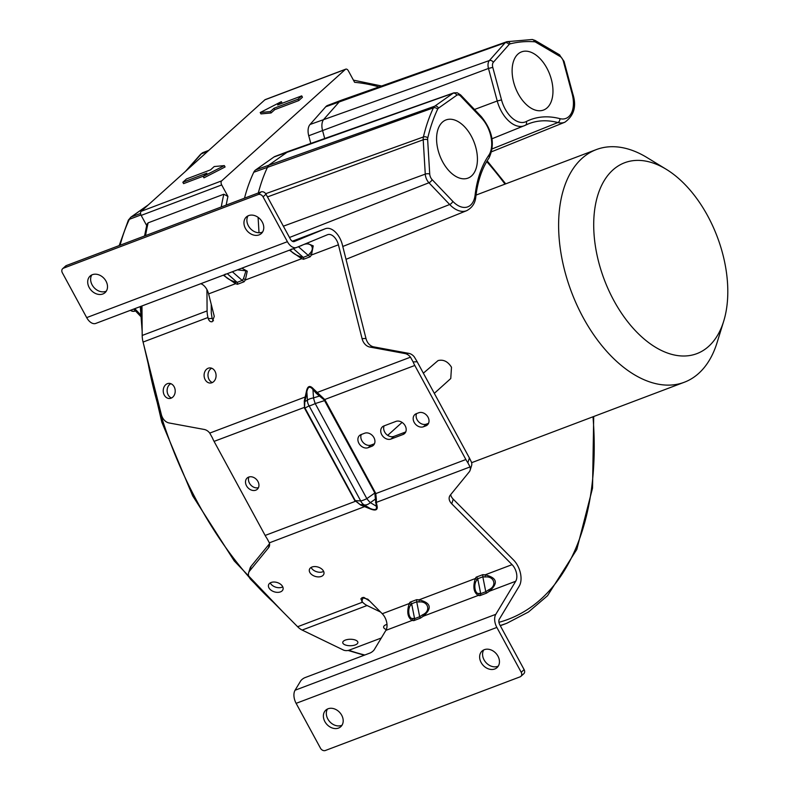 <?xml version="1.0" encoding="UTF-8"?>
<svg xmlns="http://www.w3.org/2000/svg" width="790" height="790" viewBox="0 0 790 790"><rect width="100%" height="100%" fill="white"/><g stroke="black" fill="none" stroke-linecap="round" stroke-linejoin="round"><path stroke-width="1.19" d="M460.748 96.232A5.777 3.417 69.3 0 0 456.818 95.205L438.499 108.131A5.777 3.417 69.3 0 0 437.64 109.198A200.305 118.589 69.3 0 0 427.785 137.865A5.777 3.417 69.3 0 0 427.647 139.682L429.721 174.027A5.777 3.417 69.3 0 0 432.081 179.587L452.808 201.341A24.915 14.753 69.3 0 0 475.106 195.021A121.778 72.097 -110.7 0 1 488.743 155.344A24.915 14.753 69.3 0 0 481.466 117.996L460.748 96.232A3.19 1.491 -43.6 0 0 460.649 94.948L457.232 92.776L453.855 92.845L288.913 151.176A12.758 7.554 69.3 0 0 288.824 151.206A12.758 7.554 69.3 0 0 287.807 151.749L269.489 164.675A12.758 7.554 69.3 0 0 267.593 167.036A207.286 122.717 69.3 0 0 258.32 192.958M244.495 198.181A207.286 122.717 -110.7 0 1 253.768 172.26A12.758 7.554 -110.7 0 1 255.664 169.909L273.982 156.983A12.758 7.554 -110.7 0 1 274.999 156.44L288.824 151.206M258.093 217.349L259.021 232.754M379.003 86.91A283.817 168.023 69.3 0 0 354.611 82.318L348.36 70.814A3.19 1.886 69.3 0 0 345.763 69.155A3.19 1.886 69.3 0 0 345.398 69.382L221.674 180.861A3.19 1.886 69.3 0 0 221.704 184.939L227.945 196.443A283.817 168.023 69.3 0 0 226.167 205.114M328.117 105.267A12.758 7.554 69.3 0 0 327.653 105.416A12.758 7.554 69.3 0 0 325.757 106.749L310.036 124.484A12.758 7.554 69.3 0 0 308.742 135.752L310.806 143.434M434.312 393.351L450.764 378.529L451.495 367.241C447.891 361.504 443.417 359.282 438.075 360.566L423.351 373.176M723.68 321.263L717.014 342.791A124.376 73.628 -110.7 0 1 684.318 382.241A124.376 73.628 -110.7 0 1 583.109 317.462A124.376 73.628 -110.7 0 1 596.322 149.587A124.376 73.628 -110.7 0 1 646.951 157.526L666.187 169.258A102.048 60.415 -110.7 0 1 707.692 215.887A102.048 60.415 -110.7 0 1 723.68 321.263A102.048 60.415 -110.7 0 1 613.81 300.476A102.048 60.415 -110.7 0 1 599.758 189.639A102.048 60.415 -110.7 0 1 666.187 169.258M341.942 100.044A12.758 7.554 69.3 0 0 341.557 100.152A12.758 7.554 69.3 0 0 341.468 100.192A12.758 7.554 69.3 0 0 339.572 101.525L323.861 119.26A12.758 7.554 69.3 0 0 322.557 130.528L324.71 138.517M471.591 175.903A31.096 18.407 -110.7 0 1 468.006 178.106A31.096 18.407 -110.7 0 1 441.146 158.79A31.096 18.407 -110.7 0 1 442.41 122.154A31.096 18.407 -110.7 0 1 446.004 119.942A31.096 18.407 -110.7 0 1 472.864 139.267A31.096 18.407 -110.7 0 1 471.591 175.903M517.954 54.085A31.096 18.407 -110.7 0 1 521.548 51.873A31.096 18.407 -110.7 0 1 548.408 71.199A31.096 18.407 -110.7 0 1 547.134 107.825A31.096 18.407 -110.7 0 1 543.54 110.037A31.096 18.407 -110.7 0 1 516.68 90.722A31.096 18.407 -110.7 0 1 517.954 54.085M146.664 225.515L141.173 215.403A3.19 1.886 -110.7 0 1 141.143 211.325L264.867 99.836A3.19 1.886 -110.7 0 1 265.233 99.609L345.763 69.155M144.56 235.983L146.94 224.271L148.115 222.849L223.837 194.212L227.945 196.443M182.846 182.253L206.881 173.158L203.218 176.466L203.968 177.839L225.081 166.976L224.33 165.604L214.218 166.552L210.555 169.85L186.509 178.945L182.846 182.253L183.596 183.626L203.711 176.022M281.596 103.49L282.079 103.046L281.339 101.663L260.216 112.526L270.328 111.578L274.002 108.279L298.037 99.184L301.711 95.876L277.665 104.971L281.339 101.663M260.216 112.526L260.967 113.908L271.079 112.96L274.752 109.652L298.788 100.567L302.452 97.259L301.711 95.876M203.218 176.466L224.33 165.604M298.788 100.567L298.037 99.184M274.752 109.652L274.002 108.279M271.079 112.96L270.328 111.578M380.612 612.072L367.054 605.515A19.138 11.327 -110.7 0 1 362.541 602.178L360.882 598.85L362.146 597.625L367.834 599.195L382.261 613.741A11.159 6.606 -110.7 0 1 385.895 630.361L374.302 649.607A3.99 1.353 -36.1 0 1 369.888 653.083L304.989 677.632A3.99 1.353 143.9 0 0 300.575 681.099L295.065 690.243L495.794 614.324A11.159 6.606 -110.7 0 0 496.851 627.428L521.202 672.27A3.99 3.13 48 0 1 520.867 676.368L523.8 673.732A3.99 3.13 -132 0 0 524.135 669.634L499.784 624.781A4.779 2.834 69.3 0 1 499.329 619.172L519.237 586.111A17.538 10.389 -110.7 0 0 513.539 559.982L453.223 499.162A11.959 7.693 17.4 0 1 450.685 494.649M342.04 725.19A11.159 8.769 48 0 1 341.458 725.427A11.159 8.769 48 0 1 327.81 718.969A11.159 8.769 48 0 1 327.475 709.025M498.293 666.089A11.159 8.769 48 0 1 497.72 666.335A11.159 8.769 48 0 1 484.063 659.867A11.159 8.769 48 0 1 483.727 649.933M295.065 690.243A11.159 6.606 69.3 0 0 296.122 703.347L320.473 748.189A3.99 3.13 48 0 0 325.352 750.5L520.067 676.852A3.99 3.13 48 0 0 520.867 676.368M341.705 715.246A11.159 8.769 -132 0 0 328.048 708.778A11.159 8.769 -132 0 0 325.816 710.141A11.159 8.769 -132 0 0 324.878 721.616A11.159 8.769 -132 0 0 338.525 728.074A11.159 8.769 -132 0 0 340.757 726.721A11.159 8.769 -132 0 0 341.705 715.246M497.957 656.144A11.159 8.769 -132 0 0 484.31 649.686A11.159 8.769 -132 0 0 482.068 651.039A11.159 8.769 -132 0 0 481.13 662.514A11.159 8.769 -132 0 0 494.787 668.982A11.159 8.769 -132 0 0 497.019 667.619A11.159 8.769 -132 0 0 497.957 656.144M495.794 614.324L515.702 581.262A11.159 6.606 69.3 0 0 512.078 564.643L451.762 503.822L453.223 499.162M465.873 459.523L414.799 365.464L324.72 399.533L325.223 400.323L324.651 400.579L315.21 403.562A9.569 1.738 151.5 0 1 309.107 405.872L309.107 405.872A9.569 8.473 -117.4 0 1 307.428 400.214A9.569 3.496 -3.9 0 1 313.521 397.913A9.569 1.669 72.4 0 0 315.21 403.562L366.827 498.638A9.569 2.192 54.9 0 0 370.372 502.618L375.398 499.082L374.835 493.009L375.408 492.753L375.783 493.592L465.873 459.523A22.327 13.213 -110.7 0 0 467.868 462.772L470.06 466.93A11.959 7.693 17.4 0 1 470.119 470.238A11.959 7.693 17.4 0 1 469.181 471.956L450.3 495.113A11.959 7.693 -162.6 0 0 449.372 496.831A11.959 7.693 -162.6 0 0 451.762 503.822M367.054 605.515L302.145 630.064A19.138 11.327 69.3 0 1 297.632 626.727L251.032 579.742A11.959 7.693 17.4 0 1 248.643 572.75A11.959 7.693 17.4 0 1 249.571 571.032L268.452 547.875A11.959 7.693 -162.6 0 0 269.39 546.157A11.959 7.693 -162.6 0 0 269.341 542.849L267.139 538.691A22.327 13.213 69.3 0 1 265.144 535.442L355.224 501.374L304.525 408.154L304.831 401.567L304.278 401.123L304.525 408.154M375.132 493.75L375.783 493.592L376.346 499.162L375.398 499.082L376.307 506.202A1.59 1.145 167.8 0 1 377.107 506.104C377.837 510.133 375.467 511.031 369.987 508.8L365.217 506.38L269.341 542.849M476.163 577.174L482.769 574.676A2.39 0.632 94.1 0 1 482.818 576.819L485.169 576.986C494.096 575.762 497.552 585.973 488.694 589.794L485.781 591.73L486.502 593.142L479.895 595.64A2.39 2.123 -82 0 0 480.695 593.655L479.086 593.428C474.75 594.603 473.259 583.642 476.913 580.107L477.733 578.744A2.39 1.807 31.2 0 0 476.163 577.174L475.333 578.537C472.716 587 473.694 592.619 478.286 595.413L423.312 616.21L422.581 614.798L419.678 616.733L420.399 618.145L413.792 620.644A2.39 2.123 -82 0 0 414.592 618.659L412.982 618.432C408.647 619.607 407.146 608.646 410.8 605.11L411.63 603.748A2.39 1.807 31.2 0 0 410.05 602.178L416.656 599.679A2.39 0.632 94.1 0 1 416.715 601.822L419.056 601.99C427.983 600.765 431.449 610.976 422.581 614.798M271.108 582.487A7.574 4.878 -162.6 0 0 268.551 584.916A7.574 4.878 -162.6 0 0 271.967 590.802A7.574 4.878 -162.6 0 0 280.44 591.888A7.574 4.878 -162.6 0 0 282.998 589.458A7.574 4.878 -162.6 0 0 279.581 583.573A7.574 4.878 -162.6 0 0 271.108 582.487M311.981 567.032A7.574 4.878 -162.6 0 0 309.413 569.462A7.574 4.878 -162.6 0 0 312.84 575.347A7.574 4.878 -162.6 0 0 321.303 576.433A7.574 4.878 -162.6 0 0 323.87 574.004A7.574 4.878 -162.6 0 0 320.454 568.119A7.574 4.878 -162.6 0 0 311.981 567.032M269.538 543.688L251.032 566.371A11.959 7.693 -162.6 0 0 250.104 568.089L248.643 572.75M302.145 630.064L343.462 650.061A3.99 1.699 -0.4 0 0 349.081 650.19L381.293 638.004M386.991 624.367A7.574 3.239 179.6 0 0 383.614 627.092A7.574 3.239 179.6 0 0 385.471 629.196A7.574 3.239 179.6 0 0 386.31 629.541M356.023 640.335A7.574 3.239 179.6 0 0 347.649 639.485A7.574 3.239 179.6 0 0 342.741 642.546A7.574 3.239 179.6 0 0 344.608 644.65A7.574 3.239 179.6 0 0 352.982 645.509A7.574 3.239 179.6 0 0 357.89 642.438A7.574 3.239 179.6 0 0 356.023 640.335M363.884 597.408L369.651 601.022M470.119 470.238L471.581 465.587A11.959 7.693 -162.6 0 0 471.521 462.278L469.398 457.914A15.948 9.441 69.3 0 1 468.806 456.877L417.732 362.817A15.948 9.441 69.3 0 1 417.179 361.751L414.365 357.001A11.959 9.46 -92.5 0 0 408.776 353.357L373.808 346.889A11.959 9.46 87.5 0 1 365.977 338.476L362.077 338.643A11.959 9.46 -92.5 0 0 369.918 347.067L404.885 353.525A11.959 9.46 87.5 0 1 410.474 357.179L413.121 361.929L417.179 361.751M282.761 586.822A7.574 4.878 17.4 0 1 281.902 587.237A7.574 4.878 17.4 0 1 270.249 582.892M323.633 571.368A7.574 4.878 17.4 0 1 322.774 571.782A7.574 4.878 17.4 0 1 311.122 567.437M410.05 602.178L409.22 603.54C406.603 612.003 407.591 617.622 412.183 620.417L385.895 630.361M411.63 603.748L416.715 601.822L419.678 616.733L414.592 618.659L411.63 603.748M419.056 601.99A2.39 0.632 94.1 0 0 419.006 599.847C430.985 602.721 432.426 608.172 423.312 616.21L420.399 618.145M477.733 578.744L482.818 576.819L485.781 591.73L480.695 593.655L477.733 578.744M485.169 576.986A2.39 0.632 94.1 0 0 485.109 574.844C497.098 577.717 498.529 583.168 489.415 591.206L488.694 589.794M375.507 502.489L376.307 502.391L376.346 499.162M365.217 506.38L360.783 504.613L364.279 504.929A9.569 6.162 121.1 0 0 370.372 502.618L376.307 506.202C377.146 509.698 375.112 510.468 370.204 508.503L364.279 504.929A9.569 7.949 -84.9 0 1 360.734 500.949A9.569 1.738 -28.5 0 0 366.827 498.638L374.835 493.009L324.176 399.908L324.72 399.533L313.482 388.927C309.887 384.977 307.507 385.866 306.372 391.623L304.278 401.123M354.72 500.584L360.734 500.949L309.107 405.872L304.97 408.025L355.154 500.455L360.714 505.077L369.987 508.8M360.714 505.077L355.609 501.127M141.973 305.947L142.19 335.454A19.138 11.327 69.3 0 0 143.069 342.06L161.348 414.562A11.959 9.46 87.5 0 0 169.188 422.986L204.156 429.444A11.959 9.46 -92.5 0 1 209.745 433.098L212.392 437.848A22.327 13.213 69.3 0 0 214.07 441.383L265.144 535.442M258.478 487.628A7.574 5.945 48 0 1 249.452 483.154A7.574 5.945 48 0 1 248.909 477.012M428.545 423.312L426.393 424.121A7.574 5.945 48 0 1 418.512 421.672A7.574 5.945 48 0 1 416.587 413.585M405.714 431.942L393.934 436.396A7.574 5.945 48 0 1 386.063 433.947A7.574 5.945 48 0 1 384.138 425.859M374.46 443.763L371.103 445.037A7.574 5.945 48 0 1 363.222 442.588A7.574 5.945 48 0 1 361.297 434.5M414.799 365.464A22.327 13.213 -110.7 0 1 413.121 361.929M371.774 446.32A7.574 5.945 -132 0 0 373.285 445.402A7.574 5.945 -132 0 0 373.334 436.663A7.574 5.945 -132 0 0 364.664 433.226L361.06 434.589A7.574 5.945 -132 0 0 359.539 435.507A7.574 5.945 -132 0 0 359.49 444.237A7.574 5.945 -132 0 0 368.16 447.683L371.774 446.32L374.361 443.98M403.019 434.5A7.574 5.945 -132 0 0 404.539 433.582A7.574 5.945 -132 0 0 404.589 424.842A7.574 5.945 -132 0 0 395.909 421.406L383.891 425.948A7.574 5.945 -132 0 0 382.38 426.867A7.574 5.945 -132 0 0 382.33 435.606A7.574 5.945 -132 0 0 391.001 439.043L403.019 434.5L405.606 432.17M425.859 425.859A7.574 5.945 -132 0 0 427.37 424.941A7.574 5.945 -132 0 0 427.42 416.212A7.574 5.945 -132 0 0 418.749 412.765L416.35 413.674A7.574 5.945 -132 0 0 414.829 414.592A7.574 5.945 -132 0 0 414.78 423.331A7.574 5.945 -132 0 0 423.45 426.768L425.859 425.859L428.447 423.529M246.519 485.801A7.574 5.945 -132 0 0 255.782 490.185A7.574 5.945 -132 0 0 257.293 489.267A7.574 5.945 -132 0 0 257.935 481.475A7.574 5.945 -132 0 0 248.672 477.091A7.574 5.945 -132 0 0 247.161 478.009A7.574 5.945 -132 0 0 246.519 485.801M362.077 338.643L338.416 244.801A11.159 6.606 69.3 0 0 327.643 234.669A11.159 6.606 69.3 0 0 327.544 234.709L296.606 247.468A11.159 6.606 -110.7 0 1 296.497 247.507A11.159 6.606 -110.7 0 1 287.412 241.691L263.06 196.848A3.99 3.13 48 0 0 258.192 194.538L261.125 191.891L66.409 265.539A3.99 3.13 -132 0 0 65.609 266.023L62.677 268.669A3.99 3.13 48 0 1 63.477 268.185L258.192 194.538M297.909 246.924L301.74 245.483C310.085 240.693 315.97 247.695 309.611 253.669L308.327 255.447L303.241 257.372A2.39 1.412 -72.8 0 1 303.558 259.278L310.164 256.78L311.457 255.002L313.225 245.878L306.895 243.221M237.405 269.854L245.957 270.822L243.508 278.673L242.214 280.45L237.138 282.376A2.39 1.412 -72.8 0 1 237.454 284.281L244.061 281.783L245.344 280.006L247.25 271.197L241.849 268.175M200.729 283.728A11.159 6.606 -110.7 0 1 208.6 293.9L214.268 316.346L212.312 321.658C210.515 322.172 209.162 321.155 208.254 318.617L207.977 317.511A19.138 11.327 -110.7 0 1 207.099 310.904L206.941 289.614M211.592 321.807L212.312 321.658M167.391 383.673A7.574 5.994 -92.5 0 0 163.323 392.156A7.574 5.994 -92.5 0 0 169.554 398.496A7.574 5.994 -92.5 0 0 171.045 398.19A7.574 5.994 -92.5 0 0 175.113 389.707A7.574 5.994 -92.5 0 0 168.882 383.367A7.574 5.994 -92.5 0 0 167.391 383.673M208.254 368.219A7.574 5.994 -92.5 0 0 204.185 376.702A7.574 5.994 -92.5 0 0 210.417 383.041A7.574 5.994 -92.5 0 0 211.917 382.735A7.574 5.994 -92.5 0 0 215.976 374.253A7.574 5.994 -92.5 0 0 209.745 367.913A7.574 5.994 -92.5 0 0 208.254 368.219M261.125 191.891A3.99 3.13 -132 0 1 266.003 194.202L290.345 239.044A4.779 2.834 69.3 0 0 294.236 241.543A4.779 2.834 69.3 0 0 294.285 241.523L325.223 228.764A17.538 10.389 -110.7 0 1 325.391 228.705A17.538 10.389 -110.7 0 1 342.317 244.633L365.977 338.476M213.468 320.809L212.155 318.439L208.254 318.617M211.226 304.288L211.286 312.929L212.155 318.439M171.479 398.002A7.574 5.994 87.5 0 1 167.125 391.02A7.574 5.994 87.5 0 1 170.847 383.693M212.352 382.548A7.574 5.994 87.5 0 1 207.997 375.566A7.574 5.994 87.5 0 1 211.71 368.239M298.472 246.747L308.327 255.447A2.39 1.037 -144.1 0 1 310.164 256.78M293.416 248.692L303.241 257.372L301.355 256.79A2.39 1.412 -72.8 0 1 301.671 258.695L289.426 250.183M301.355 256.79C295.134 255.575 287.284 249.324 292.142 249.107M232.369 271.76L242.224 280.45A2.39 1.037 -144.1 0 1 244.061 281.783M227.303 273.696L237.138 282.376L235.252 281.793A2.39 1.412 -72.8 0 1 235.568 283.699L223.323 275.187M235.252 281.793C229.021 280.578 221.17 274.318 226.039 274.11M325.391 228.705L292.28 241.227L325.223 228.764M106.344 291.095A11.159 8.769 48 0 1 105.771 291.342A11.159 8.769 48 0 1 92.124 284.884A11.159 8.769 48 0 1 91.788 274.94M262.606 232.003A11.159 8.769 48 0 1 262.023 232.25A11.159 8.769 48 0 1 248.376 225.782A11.159 8.769 48 0 1 248.04 215.848M296.497 247.507L95.768 323.426A11.159 6.606 69.3 0 1 86.683 317.61L62.341 272.767A3.99 3.13 48 0 1 62.677 268.669M89.191 287.521A11.159 8.769 -132 0 0 102.838 293.989A11.159 8.769 -132 0 0 105.07 292.636A11.159 8.769 -132 0 0 106.018 281.161A11.159 8.769 -132 0 0 92.361 274.693A11.159 8.769 -132 0 0 90.129 276.046A11.159 8.769 -132 0 0 89.191 287.521M245.443 228.429A11.159 8.769 -132 0 0 259.09 234.887A11.159 8.769 -132 0 0 261.322 233.534A11.159 8.769 -132 0 0 262.27 222.059A11.159 8.769 -132 0 0 248.613 215.601A11.159 8.769 -132 0 0 246.381 216.954A11.159 8.769 -132 0 0 245.443 228.429M95.768 323.426A11.159 6.606 69.3 0 0 95.876 323.377L296.388 247.547M319.911 395.217L319.446 396.037L324.176 399.908M209.745 433.098L305.414 396.916L305.888 397.113L304.831 401.567L307.428 400.214L306.846 391.81C307.873 386.636 309.907 385.866 312.949 389.51L313.521 397.913L319.446 396.037L316.178 393.223L316.711 392.64L410.474 357.179M305.888 397.113L306.372 391.623M313.482 388.927A1.59 0.691 -41 0 1 312.949 389.51L316.178 393.223M135.436 310.895L134.705 311.171A7.969 4.72 -110.7 0 1 130.775 310.184M273.982 156.983L453.075 93.25L434.757 106.176A8.966 5.313 69.3 0 0 433.424 107.835A203.494 120.475 69.3 0 0 423.41 136.956A8.966 5.313 69.3 0 0 423.203 139.781L425.267 174.116A8.966 5.313 69.3 0 0 428.94 182.757L449.668 204.511A28.104 16.639 69.3 0 0 466.702 210.663C472.341 207.661 475.392 202.872 475.866 196.305C477.772 180.782 482.137 168.033 488.971 158.069C495.231 144.669 492.703 130.883 481.377 116.703L460.649 94.948M255.664 169.909L434.757 106.176A3.19 2.538 -125.2 0 1 438.499 108.131M140.561 213.438L131.258 216.954L147.987 205.153M253.768 172.26L433.424 107.835A3.19 2.232 -154.7 0 1 437.64 109.198M140.946 214.939L129.363 219.314A12.758 7.554 -110.7 0 1 131.258 216.954A3.19 2.538 54.8 0 0 130.804 217.201L148.401 204.778M120.1 245.236A207.286 122.717 -110.7 0 1 129.363 219.314A3.19 2.232 25.3 0 0 128.336 220.213L130.804 217.201M140.739 314.934L134.774 308.673M498.934 622.323A283.817 168.023 69.3 0 0 593.004 416.774M505.007 184.119A283.817 168.023 69.3 0 0 486.739 161.555M325.757 106.749L505.106 42.788L489.395 60.524A8.966 5.313 69.3 0 0 488.477 68.444L497.236 100.982L474.504 109.484M207.602 151.433L201.351 153.803A12.758 7.554 -110.7 0 1 203.247 152.47L208.777 150.377M310.036 124.484L489.395 60.524A3.19 2.449 -138.5 0 1 493.355 62.282A5.777 3.417 69.3 0 0 492.772 67.377L488.477 68.444L308.742 135.752M187.003 169.998L201.351 153.803A3.19 2.449 41.5 0 0 200.561 154.336L203.247 152.47M492.772 67.377L501.522 99.915L497.236 100.982A28.104 16.639 69.3 0 0 524.363 125.719A28.104 16.639 69.3 0 0 525.143 125.363A3.19 2.568 63.1 0 0 525.311 125.284L528.451 123.862A118.589 70.211 -110.7 0 1 557.878 122.539A28.104 16.639 69.3 0 0 564.85 122.223C574.123 115.567 576.769 106.127 572.809 93.901L564.05 61.363L559.34 54.678L535.008 40.389L532.243 39.5L506.943 41.692A3.19 2.568 -104.4 0 0 506.775 41.742A8.966 5.313 69.3 0 0 506.499 41.821A8.966 5.313 69.3 0 0 505.106 42.788A3.19 2.449 -138.5 0 1 509.066 44.536L493.355 62.282M501.522 99.915A24.915 14.753 69.3 0 0 526.268 121.541A121.778 72.097 -110.7 0 1 559.873 118.638A24.915 14.753 69.3 0 0 572.128 93.822L563.369 61.284A5.777 3.417 69.3 0 0 560.13 56.515L535.798 42.235A5.777 3.417 69.3 0 0 534.425 41.771A200.305 118.589 69.3 0 0 510.143 43.865A5.777 3.417 69.3 0 0 509.066 44.536M427.785 137.865A3.19 1.935 -166.7 0 0 423.41 136.956L265.697 193.708M427.647 139.682A3.19 1.195 176.5 0 0 423.203 139.781L267.474 196.917M429.721 174.027A3.19 1.195 176.5 0 0 425.267 174.116L283.363 226.187M432.081 179.587A3.19 1.491 136.4 0 1 428.94 182.757L289.496 237.484M452.808 201.341A3.19 1.491 136.4 0 1 449.668 204.511L342.771 246.47M475.106 195.021A3.19 1.699 6.8 0 1 475.866 196.305M488.743 155.344A3.19 2.38 34.6 0 1 488.971 158.069M481.466 117.996A3.19 1.491 -43.6 0 0 481.377 116.703M453.855 92.845A8.966 5.313 69.3 0 0 453.075 93.25A3.19 2.538 -125.2 0 1 456.818 95.205M535.798 42.235A3.19 2.074 -59.6 0 0 535.008 40.389M534.425 41.771A3.19 2.479 -86 0 0 532.243 39.5M510.143 43.865A3.19 2.568 -104.4 0 0 506.943 41.692L341.557 100.152M560.13 56.515A3.19 2.074 -59.6 0 0 559.34 54.678M563.369 61.284L564.05 61.363M572.128 93.822L572.809 93.901M559.873 118.638A3.19 2.37 104.5 0 1 557.878 122.539L492.259 148.856M525.449 125.205A118.589 70.211 -110.7 0 1 528.451 123.862M526.268 121.541A3.19 2.568 63.1 0 1 525.311 125.284L492.002 138.764M141.143 211.325L221.674 180.861M141.173 215.403L221.704 184.939M148.115 222.849A287.007 169.909 69.3 0 0 145.528 235.618M141.4 306.165A287.007 169.909 69.3 0 0 142.052 317.106M147.296 358.828A287.007 169.909 69.3 0 0 249.235 577.342M254.548 583.277A287.007 169.909 69.3 0 0 273.221 602.118M348.894 650.259A287.007 169.909 69.3 0 0 364.832 654.999M500.297 625.72L506.864 623.241A287.007 169.909 -110.7 0 1 500.179 625.502M221.249 206.97A287.007 169.909 -110.7 0 1 223.837 194.212M345.398 69.382L264.867 99.836M496.851 627.428L296.122 703.347M521.202 672.27L524.135 669.634M377.107 506.104L376.307 502.391L470.06 466.93M482.769 574.676L485.109 574.844L512.078 564.643M416.656 599.679L419.006 599.847L475.333 578.537A2.39 1.807 -148.8 0 1 476.913 580.107M382.261 613.741L409.22 603.54A2.39 1.807 -148.8 0 1 410.8 605.11M297.632 626.727L362.541 602.178M251.032 566.371L249.571 571.032M361.83 601.467L363.104 597.408M412.982 618.432A2.39 2.123 -82 0 1 412.183 620.417L413.792 620.644M479.086 593.428A2.39 2.123 -82 0 1 478.286 595.413L479.895 595.64M486.502 593.142L489.415 591.206L515.702 581.262M467.868 462.772L469.398 457.914M268.452 547.875L269.607 544.221M325.223 400.323L375.408 492.753M304.663 407.294L214.07 441.383M338.416 244.801L311.457 255.002A2.39 1.037 35.9 0 0 309.611 253.669M243.508 278.673A2.39 1.037 35.9 0 1 245.344 280.006L301.671 258.695L303.558 259.278M208.6 293.9L235.568 283.699L237.454 284.281M207.977 317.511L143.069 342.06M404.885 353.525L408.776 353.357M373.808 346.889L369.918 347.067M266.003 194.202L263.06 196.848M66.409 265.539L63.477 268.185M86.683 317.61L287.412 241.691M142.19 335.454L207.099 310.904M371.103 445.037L368.16 447.683M393.934 436.396L391.001 439.043M426.393 424.121L423.45 426.768M134.705 311.171L132.335 311.309L130.311 310.361M476.015 195.091L596.322 149.587M402.071 422.403L387.702 435.349M471.64 462.683L684.318 382.241M327.653 105.416L341.468 100.192M466.702 210.663L346.02 259.318M564.85 122.223L491.726 151.71M185.462 171.391L200.561 154.336M353.426 80.136L381.61 85.992M487.163 160.854L505.709 183.853M593.705 416.518L592.539 488.121L576.799 549.435L547.529 595.729L528.441 612.023L506.864 623.241M140.284 306.589L142.161 331.316M143.918 345.437L161.802 422.156L192.701 495.883L234.205 560.88L283.116 612.092M348.094 650.466L364.259 655.206M140.847 316.573L133.708 309.078M119.191 245.572L128.336 220.213M292.764 241.039L294.591 240.348"/></g></svg>
